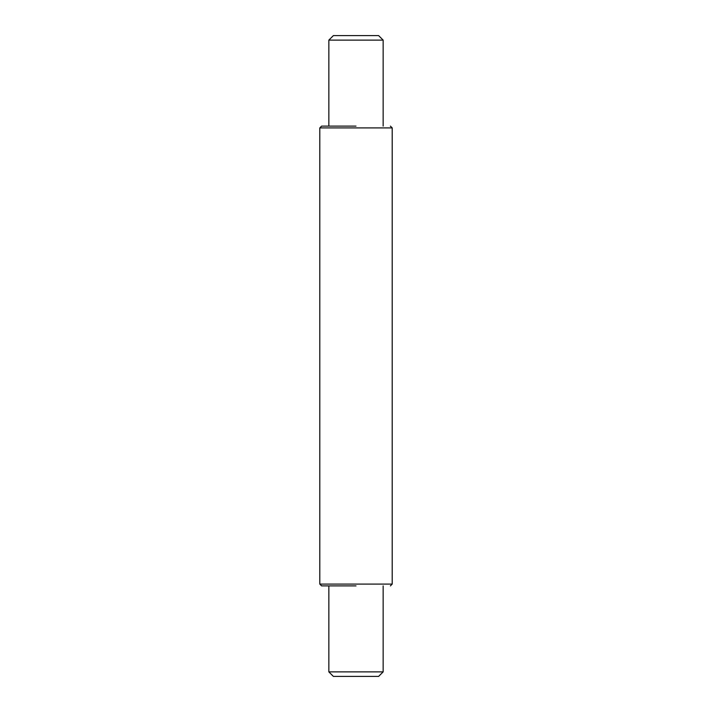 <?xml version="1.0" encoding="UTF-8"?>
<svg xmlns="http://www.w3.org/2000/svg" width="712" height="712" viewBox="0 0 712 712"><rect width="100%" height="100%" fill="white"/><g stroke="black" fill="none" stroke-linecap="round" stroke-linejoin="round"><path stroke-width="1.07" d="M356 585.896L321.61 585.896L356 585.896M356 126.104L321.61 126.104L356 126.104M383.154 671.879L378.624 676.4L333.376 676.4L328.846 671.879L383.154 671.879L383.154 585.896M328.846 671.879L328.846 585.896M328.846 40.121L333.376 35.6L378.624 35.6L383.154 40.121L328.846 40.121L328.846 126.104M383.154 40.121L383.154 126.104M392.205 584.08L392.205 127.92L319.795 127.92L319.795 584.08L392.205 584.08L390.39 585.896M319.795 584.08L321.61 585.896M392.205 127.92L390.39 126.104M319.795 127.92L321.61 126.104"/></g></svg>
